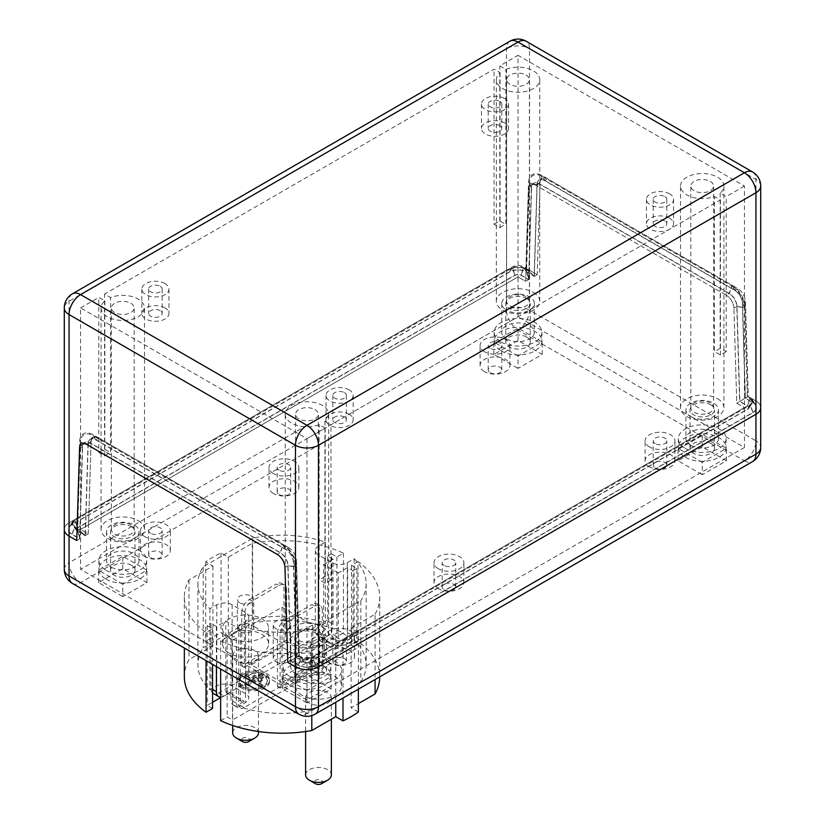 <?xml version="1.0" encoding="UTF-8"?>
<svg xmlns="http://www.w3.org/2000/svg" width="825" height="825" viewBox="0 0 825 825"><rect width="100%" height="100%" fill="white"/><g stroke="black" fill="none" stroke-linecap="round" stroke-linejoin="round"><path stroke-width="0.62" stroke-dasharray="4.12 3.09" d="M444.159 589.834A6.786 3.919 0 0 0 451.553 590.69A6.786 3.919 0 0 0 455.74 587.07A6.786 3.919 0 0 0 448.955 583.151A6.786 3.919 0 0 0 442.169 587.07A6.786 3.919 0 0 0 444.159 589.834M334.795 664.053A6.786 3.919 0 0 0 342.189 664.909A6.786 3.919 0 0 0 346.376 661.289A6.786 3.919 0 0 0 339.591 657.37A6.786 3.919 0 0 0 332.805 661.289A6.786 3.919 0 0 0 334.795 664.053M150.604 557.71A6.786 3.919 0 0 0 157.998 558.566A6.786 3.919 0 0 0 162.185 554.947A6.786 3.919 0 0 0 155.399 551.028A6.786 3.919 0 0 0 148.613 554.947A6.786 3.919 0 0 0 150.604 557.71M279.149 494.577A6.786 3.919 0 0 0 286.543 495.423A6.786 3.919 0 0 0 290.73 491.803A6.786 3.919 0 0 0 283.944 487.884A6.786 3.919 0 0 0 277.169 491.803A6.786 3.919 0 0 0 279.149 494.577M490.205 372.725A6.786 3.919 0 0 0 497.599 373.57A6.786 3.919 0 0 0 501.786 369.951A6.786 3.919 0 0 0 495 366.032A6.786 3.919 0 0 0 488.225 369.951A6.786 3.919 0 0 0 490.205 372.725M655.215 467.981A6.786 3.919 0 0 0 662.609 468.837A6.786 3.919 0 0 0 666.796 465.218A6.786 3.919 0 0 0 660.01 461.299A6.786 3.919 0 0 0 653.225 465.218A6.786 3.919 0 0 0 655.215 467.981M254.017 680.563L246.345 684.998L244.808 684.111L252.481 679.676L244.808 675.242L246.345 674.355L263.227 684.111L261.69 684.998L254.017 680.563L254.017 681.893L246.345 686.328L246.345 684.998M246.345 686.328L244.808 685.441L244.808 684.111M244.808 685.441L252.481 681.007L252.481 679.676M252.481 681.007L244.808 676.572L244.808 675.242M244.808 676.572L246.345 675.685L246.345 674.355M246.345 675.685L263.227 685.441L263.227 684.111M263.227 685.441L261.69 686.328L261.69 684.998M261.69 686.328L254.017 681.893M252.862 675.912L254.399 675.025L262.072 679.46L260.545 680.336L252.862 675.912L252.862 677.243L254.399 676.356L254.399 675.025M254.399 676.356L262.072 680.78L262.072 679.46M262.072 680.78L260.545 681.667L260.545 680.336M260.545 681.667L252.862 677.243M259.772 674.138L263.608 676.356L262.072 677.243L258.235 675.025L259.772 674.138L259.772 675.469L263.608 677.686L263.608 676.356M263.608 677.686L262.072 678.573L262.072 677.243M262.072 678.573L258.235 676.356L258.235 675.025M258.235 676.356L259.772 675.469M243.272 685.884A14.107 8.147 180 0 1 239.137 680.12A14.107 8.147 180 0 1 253.254 671.973A14.107 8.147 180 0 1 267.362 680.12A14.107 8.147 180 0 1 258.648 687.648A14.107 8.147 180 0 1 243.272 685.884M243.272 687.204A14.107 8.147 0 0 0 258.648 688.978A14.107 8.147 0 0 0 267.362 681.45A14.107 8.147 0 0 0 253.254 673.303A14.107 8.147 0 0 0 239.137 681.45A14.107 8.147 0 0 0 243.272 687.204M241.735 686.761A16.283 9.395 180 0 1 236.971 680.12A16.283 9.395 180 0 1 253.254 670.725A16.283 9.395 180 0 1 269.528 680.12A16.283 9.395 180 0 1 259.483 688.803A16.283 9.395 180 0 1 241.735 686.761M241.735 688.091A16.283 9.395 180 0 1 236.971 681.45A16.283 9.395 180 0 1 253.254 672.045A16.283 9.395 180 0 1 269.528 681.45A16.283 9.395 180 0 1 259.483 690.133A16.283 9.395 180 0 1 241.735 688.091M360.834 681.811A84.119 48.562 0 0 0 366.145 664.837A84.119 48.562 0 0 0 354.131 639.818L347.263 643.789A10.849 6.27 180 0 1 331.918 643.789L318.481 636.034A10.849 6.27 180 0 1 315.305 631.599A10.849 6.27 180 0 1 318.481 627.165L325.349 623.205A84.119 48.562 0 0 0 252.625 619.327L203.218 647.852A84.119 48.562 0 0 0 197.917 664.837A84.119 48.562 0 0 0 209.932 689.844L216.8 685.884A10.849 6.27 180 0 1 232.145 685.884L245.572 693.629A10.849 6.27 180 0 1 248.758 698.063A10.849 6.27 180 0 1 245.572 702.498L238.703 706.458A84.119 48.562 0 0 0 311.438 710.335L360.834 681.811L360.834 600.724L311.438 629.248L311.438 710.335M302.177 695.3A23.069 13.313 180 0 1 295.422 685.884A23.069 13.313 180 0 1 318.481 672.561A23.069 13.313 180 0 1 341.55 685.884A23.069 13.313 180 0 1 327.308 698.187A23.069 13.313 180 0 1 302.177 695.3M229.267 653.204A23.069 13.313 180 0 1 222.513 643.789A23.069 13.313 180 0 1 245.572 630.465A23.069 13.313 180 0 1 268.641 643.789A23.069 13.313 180 0 1 254.399 656.092A23.069 13.313 180 0 1 229.267 653.204M282.026 682.553L251.326 664.837L282.026 647.109L312.727 664.837L282.026 682.553L282.026 642.675L251.326 624.958L282.026 607.231L312.727 624.958L282.026 642.675M280.108 688.091L277.427 686.544L319.636 662.176L322.317 663.723L280.108 688.091L280.108 634.92A10.849 6.27 -60 0 1 287.791 621.627L285.099 620.08A10.849 6.27 120 0 0 277.427 633.373L280.108 634.92M244.427 667.487L241.735 665.94L283.944 641.572L286.636 643.118L244.427 667.487L244.427 614.316A10.849 6.27 -60 0 1 252.099 601.023L249.408 599.476A10.849 6.27 120 0 0 241.735 612.769L244.427 614.316M275.808 661.774A8.797 5.074 0 0 0 285.398 662.877A8.797 5.074 0 0 0 290.823 658.185A8.797 5.074 0 0 0 282.026 653.111A8.797 5.074 0 0 0 273.23 658.185A8.797 5.074 0 0 0 275.808 661.774M275.808 628.547A8.797 5.074 180 0 1 273.23 624.958A8.797 5.074 180 0 1 282.026 619.874A8.797 5.074 180 0 1 290.823 624.958A8.797 5.074 180 0 1 285.398 629.65A8.797 5.074 180 0 1 275.808 628.547M249.408 599.476L276.272 583.966L278.963 585.513L252.099 601.023M283.944 641.572L283.944 588.4A10.849 6.27 120 0 0 281.696 583.43A10.849 6.27 120 0 0 276.272 583.966M241.735 665.94L241.735 612.769M278.963 585.513A10.849 6.27 -60 0 1 284.388 584.977A10.849 6.27 -60 0 1 286.636 589.947L283.944 588.4M285.099 620.08L311.963 604.57L314.645 606.117L287.791 621.627M319.636 662.176L319.636 609.005A10.849 6.27 120 0 0 317.388 604.034A10.849 6.27 120 0 0 311.963 604.57M277.427 686.544L277.427 633.373M314.645 606.117A10.849 6.27 -60 0 1 320.069 605.581A10.849 6.27 -60 0 1 322.317 610.552L319.636 609.005M286.636 643.118L286.636 589.947M322.317 663.723L322.317 610.552M251.326 664.837L251.326 624.958M282.026 647.109L282.026 607.231M312.727 664.837L312.727 624.958M239.817 602.797A8.137 4.702 180 0 1 237.435 599.476A8.137 4.702 180 0 1 245.572 594.773A8.137 4.702 180 0 1 253.718 599.476A8.137 4.702 180 0 1 248.686 603.817A8.137 4.702 180 0 1 239.817 602.797M239.817 631.599A8.137 4.702 180 0 1 237.435 628.279A8.137 4.702 180 0 1 245.572 623.576A8.137 4.702 180 0 1 253.718 628.279A8.137 4.702 180 0 1 248.686 632.62A8.137 4.702 180 0 1 239.817 631.599M312.727 644.892A8.137 4.702 180 0 1 310.344 641.572A8.137 4.702 180 0 1 318.481 636.869A8.137 4.702 180 0 1 326.628 641.572A8.137 4.702 180 0 1 321.595 645.913A8.137 4.702 180 0 1 312.727 644.892M312.727 673.695A8.137 4.702 180 0 1 310.344 670.374A8.137 4.702 180 0 1 318.481 665.672A8.137 4.702 180 0 1 326.628 670.374A8.137 4.702 180 0 1 321.595 674.716A8.137 4.702 180 0 1 312.727 673.695M229.267 637.694A23.069 13.313 180 0 1 222.513 628.279A23.069 13.313 180 0 1 245.572 614.965A23.069 13.313 180 0 1 268.641 628.279A23.069 13.313 180 0 1 254.399 640.582A23.069 13.313 180 0 1 229.267 637.694M302.177 679.79A23.069 13.313 180 0 1 295.422 670.374A23.069 13.313 180 0 1 318.481 657.051A23.069 13.313 180 0 1 341.55 670.374A23.069 13.313 180 0 1 327.308 682.677A23.069 13.313 180 0 1 302.177 679.79M321.461 783.75A4.208 2.423 0 0 0 321.461 780.316A4.208 2.423 0 0 0 315.511 780.316A4.208 2.423 0 0 0 315.511 783.75M305.601 774.943A12.891 7.446 180 0 1 313.552 768.065A12.891 7.446 180 0 1 327.597 769.684A12.891 7.446 180 0 1 331.372 774.943M327.597 692.577A12.891 7.446 0 0 0 313.552 690.968A12.891 7.446 0 0 0 305.601 697.847A12.891 7.446 0 0 0 318.481 705.282A12.891 7.446 0 0 0 331.372 697.847A12.891 7.446 0 0 0 327.597 692.577M248.552 741.654A4.208 2.423 0 0 0 248.552 738.22A4.208 2.423 0 0 0 242.602 738.22A4.208 2.423 0 0 0 242.602 741.654M232.681 732.847A12.891 7.446 180 0 1 240.642 725.979A12.891 7.446 180 0 1 254.688 727.588A12.891 7.446 180 0 1 258.462 732.847M254.688 650.492A12.891 7.446 0 0 0 240.642 648.873A12.891 7.446 0 0 0 232.681 655.751A12.891 7.446 0 0 0 245.572 663.187A12.891 7.446 0 0 0 258.462 655.751A12.891 7.446 0 0 0 254.688 650.492M311.438 629.248A84.119 48.562 180 0 1 238.703 625.371L245.572 621.411A10.849 6.27 0 0 0 248.758 616.976A10.849 6.27 0 0 0 245.572 612.542L232.145 604.797A10.849 6.27 0 0 0 216.8 604.797L209.932 608.757A84.119 48.562 180 0 1 197.917 583.749A84.119 48.562 180 0 1 203.218 566.765L252.625 538.24A84.119 48.562 180 0 1 325.349 542.118L318.481 546.078A10.849 6.27 0 0 0 315.305 550.512A10.849 6.27 0 0 0 318.481 554.947L331.918 562.702A10.849 6.27 0 0 0 347.263 562.702L354.131 558.731L354.131 639.818M354.131 558.731A84.119 48.562 180 0 1 366.145 583.749A84.119 48.562 180 0 1 360.834 600.724M325.349 542.118L325.349 623.205M252.625 538.24L252.625 619.327M203.218 566.765L203.218 647.852M209.932 608.757L209.932 689.844M238.703 625.371L238.703 706.458M218.718 692.969L224.091 696.073L229.649 692.856A5.424 3.135 -60 0 1 226.937 693.124A5.424 3.135 -60 0 1 225.813 690.638L225.813 621.081L240.395 629.496L240.395 699.064A5.424 3.135 120 0 0 241.519 701.549A5.424 3.135 120 0 0 244.231 701.281L238.672 704.488L244.035 707.592L345.345 649.1A10.849 6.27 120 0 0 353.017 635.807L353.017 570.673L347.645 567.569L338.25 573.004L338.25 642.572A5.424 3.135 120 0 1 334.414 649.213L319.832 640.798L325.39 637.581L320.017 634.477L218.718 692.969A10.849 6.27 -60 0 1 213.283 693.505M345.345 649.1L339.972 646.006L334.414 649.213M338.25 573.004L323.668 564.578L323.668 634.147A5.424 3.135 -60 0 1 319.832 640.798M323.668 564.578L333.063 559.154L333.063 624.288A10.849 6.27 -60 0 1 325.39 637.581M333.063 559.154L327.69 556.05L327.69 621.184A10.849 6.27 -60 0 1 320.017 634.477M339.972 646.006A10.849 6.27 120 0 0 347.645 632.713L353.017 635.807M347.645 567.569L347.645 632.713M224.091 696.073A10.849 6.27 -60 0 1 220.636 697.115M212.572 692.969A10.849 6.27 -60 0 1 211.035 688.535L211.035 623.401L216.408 626.505L225.813 621.081M216.408 626.505L216.408 666.569M240.395 629.496L230.99 634.92L230.99 700.054A10.849 6.27 120 0 0 233.238 705.024A10.849 6.27 120 0 0 238.672 704.488M230.99 634.92L236.362 638.024L236.362 703.158A10.849 6.27 120 0 0 238.611 708.128A10.849 6.27 120 0 0 244.035 707.592M212.572 708.479L207.199 705.375L212.572 702.271M220.636 697.62L331.537 633.59L336.899 636.694L343.427 632.93A97.68 56.399 0 0 0 252.275 623.081L228.308 636.921L221.059 632.734A97.68 56.399 0 0 0 205.714 641.592L212.953 645.779L188.987 659.618A97.68 56.399 0 0 0 184.346 676.799M236.362 638.024L232.526 640.241L232.526 719.998L227.153 716.894L220.636 720.658M232.526 640.241L227.153 637.137L227.153 716.894M227.153 637.137L220.636 640.901L220.636 669.013M220.636 640.901A97.68 56.399 0 0 0 311.788 650.76L311.788 715.615M311.788 650.76L335.754 636.921L335.754 702.24M335.754 636.921L343.004 641.097L343.004 698.053M343.004 641.097A97.68 56.399 0 0 0 358.349 632.239L358.349 689.195M358.349 711.996L351.099 707.809L358.349 703.632M358.349 632.239L351.099 628.052L351.099 707.809M351.099 628.052L375.076 614.212L375.076 679.542M379.717 676.861A97.68 56.399 0 0 0 379.717 676.799A97.68 56.399 0 0 0 358.009 641.355L351.481 645.119L356.854 648.213L232.526 719.998M375.076 614.212A97.68 56.399 0 0 0 379.717 597.042A97.68 56.399 0 0 0 358.009 561.588L358.009 641.355M358.009 561.588L351.481 565.352L351.481 645.119M351.481 565.352L356.854 568.456L356.854 648.213M356.854 568.456L353.017 570.673M327.69 556.05L331.537 553.833L331.537 633.59M331.537 553.833L336.899 556.937L343.427 553.173A97.68 56.399 0 0 0 252.275 543.324L228.308 557.164L221.059 552.977A97.68 56.399 0 0 0 205.714 561.835L212.953 566.022L188.987 579.862A97.68 56.399 0 0 0 184.346 597.042A97.68 56.399 0 0 0 206.054 632.486L212.572 628.722L207.199 625.618L211.035 623.401M207.199 625.618L207.199 705.375M336.899 556.937L336.899 636.694M343.427 553.173L343.427 632.93M252.275 543.324L252.275 623.081M228.308 557.164L228.308 636.921M221.059 552.977L221.059 632.734M205.714 561.835L205.714 641.592M212.953 566.022L212.953 645.779M188.987 579.862L188.987 659.618M206.054 632.486L206.054 660.588M212.572 628.722L212.572 664.352M90.245 439.271L93.308 437.508A10.849 6.27 -120 0 1 98.732 438.044L95.855 439.704L92.977 434.713L90.1 443.025L87.223 444.685L90.296 442.912L92.977 435.6L95.669 439.818L98.732 438.044L288.802 547.779L285.924 549.44L283.047 544.448L280.17 552.76L277.293 554.421L280.366 552.647L283.047 545.335L285.739 549.553L288.802 547.779A10.849 6.27 -120 0 1 296.474 560.752L293.597 562.423L296.474 567.167L287.843 565.744L284.965 567.404L288.028 565.63L295.701 566.754A17.913 10.343 -120 0 0 283.047 545.335L92.977 435.6A17.913 10.343 -120 0 0 80.324 442.406L77.674 528.681L74.817 527.031A8.137 4.702 180 0 1 73.043 525.494A8.137 4.702 180 0 1 73.043 521.916A8.137 4.702 180 0 1 74.817 520.379L512.273 267.816A8.137 4.702 180 0 1 523.782 267.816L526.639 269.466L529.299 183.202L531.599 187.832L528.526 189.606A10.849 6.27 60 0 1 530.764 184.934A10.849 6.27 -120 0 0 528.526 189.606L531.403 187.935L528.526 182.727L537.158 184.614L540.035 182.954L536.972 184.728L529.299 183.202A17.913 10.343 -120 0 1 541.953 176.395L539.261 183.707L536.198 185.481A10.849 6.27 -120 0 0 530.764 184.934A10.849 6.27 60 0 1 536.198 185.481L539.076 183.81L541.953 175.508L544.83 180.489L547.707 178.829L544.634 180.603L541.953 176.395L732.023 286.131L729.331 293.442L726.268 295.216L536.198 185.481L726.268 295.216L729.145 293.545L732.023 285.244L734.9 290.225L737.777 288.564L734.704 290.338L732.023 286.131A17.913 10.343 -120 0 1 744.676 307.55L737.003 306.415L733.93 308.189A10.849 6.27 -120 0 0 726.268 295.216A10.849 6.27 60 0 1 733.93 308.189L736.808 306.529L745.439 307.962L742.572 303.208L745.449 301.548L742.376 303.322L744.676 307.55L747.326 396.877L750.183 398.527A8.137 4.702 180 0 1 751.957 400.063A8.137 4.702 180 0 1 751.957 403.642A8.137 4.702 180 0 1 750.183 405.178L312.727 657.742A8.137 4.702 180 0 1 301.218 657.742L298.361 656.092L295.701 566.754L293.401 562.526L296.474 560.752L299.3 655.751L296.474 560.752A10.849 6.27 -120 0 0 288.802 547.779L98.732 438.044A10.849 6.27 -120 0 0 93.308 437.508L90.43 439.168A10.849 6.27 -120 0 1 95.855 439.704L285.924 549.44A10.849 6.27 -120 0 1 293.597 562.423L296.423 657.412L299.3 655.751L306.972 660.175L744.428 407.612L736.756 403.188L733.93 308.189L736.756 403.188L744.428 407.612L306.972 660.175L299.3 655.751L296.227 657.525L303.899 661.949A4.342 2.506 0 0 0 310.045 661.949L747.502 409.386A4.342 2.506 0 0 0 748.45 408.571A4.342 2.506 0 0 0 747.502 405.838L739.829 401.414L736.756 403.188L739.633 401.517L747.306 405.952A4.073 2.351 180 0 1 748.244 408.447A4.073 2.351 180 0 1 747.306 409.272L309.849 661.836A4.073 2.351 180 0 1 304.095 661.836L296.423 657.412L299.104 655.638L301.218 656.855A8.137 4.702 0 0 0 312.727 656.855L750.183 404.291A8.137 4.702 0 0 0 752.049 402.631A8.137 4.702 0 0 0 752.049 399.31A8.137 4.702 0 0 0 750.183 397.64L748.069 396.423L745.387 398.197L748.265 396.536L745.449 301.548A10.849 6.27 -120 0 0 737.777 288.564L547.707 178.829A10.849 6.27 -120 0 0 542.283 178.293A10.849 6.27 -120 0 0 540.035 182.954L537.209 274.684L529.537 270.249A16.283 9.395 0 0 0 506.519 270.249L69.052 522.823A16.283 9.395 0 0 0 64.288 529.464A16.283 9.395 180 0 1 69.052 522.823L506.519 270.249A16.283 9.395 180 0 1 529.537 270.249L537.209 274.684L534.332 276.344L526.659 271.92A12.21 7.054 0 0 0 509.396 271.92L71.93 524.483A12.21 7.054 0 0 0 69.145 526.969A12.21 7.054 0 0 0 71.93 534.445L79.612 538.88L76.735 540.54L79.798 538.766L77.674 528.681L85.171 535.673L87.997 443.943A10.849 6.27 60 0 1 90.245 439.271A10.849 6.27 60 0 1 95.669 439.818L285.739 549.553A10.849 6.27 60 0 1 293.401 562.526L296.227 657.525L290.854 660.619L288.028 565.63A10.849 6.27 -120 0 0 280.366 552.647L90.296 442.912A10.849 6.27 -120 0 0 84.872 442.375A10.849 6.27 -120 0 0 82.624 447.037L79.798 538.766L72.126 534.342A11.942 6.889 180 0 1 69.527 526.845A11.942 6.889 180 0 1 72.126 524.587L509.582 272.023A11.942 6.889 180 0 1 526.474 272.023L534.146 276.457L536.972 184.728A10.849 6.27 60 0 1 539.21 180.067A10.849 6.27 60 0 1 544.634 180.603L734.704 290.338A10.849 6.27 60 0 1 742.376 303.322L745.202 398.31L747.326 396.877L739.829 401.414L737.003 306.415A10.849 6.27 -120 0 0 729.331 293.442L539.261 183.707A10.849 6.27 -120 0 0 533.837 183.171A10.849 6.27 -120 0 0 531.599 187.832L528.773 279.562L526.639 269.466L534.146 276.457L537.209 274.684L540.035 182.954A10.849 6.27 60 0 1 542.283 178.293A10.849 6.27 60 0 1 547.707 178.829L737.777 288.564A10.849 6.27 60 0 1 745.449 301.548L748.265 396.536L745.202 398.31L752.874 402.744A11.942 6.889 180 0 1 755.473 404.993A11.942 6.889 180 0 1 752.874 412.49L315.418 665.053A11.942 6.889 180 0 1 298.526 665.053L290.854 660.619L287.791 662.393L299.104 655.638L296.474 567.167A18.996 10.962 -120 0 0 283.047 544.448L92.977 434.713A18.996 10.962 -120 0 0 79.561 441.932L76.931 527.361L79.612 538.88L82.428 447.15A10.849 6.27 60 0 1 84.676 442.489A10.849 6.27 60 0 1 90.1 443.025L280.17 552.76A10.849 6.27 60 0 1 287.843 565.744L290.668 660.732L298.341 665.167A12.21 7.054 0 0 0 315.604 665.167L753.07 412.603A12.21 7.054 0 0 0 755.855 405.127A12.21 7.054 0 0 0 753.07 402.631L745.387 398.197L742.572 303.208A10.849 6.27 -120 0 0 734.9 290.225L544.83 180.489A10.849 6.27 -120 0 0 539.406 179.953A10.849 6.27 -120 0 0 537.158 184.614L534.332 276.344L525.896 268.156L528.577 279.675L531.403 187.935A10.849 6.27 60 0 1 533.651 183.274A10.849 6.27 60 0 1 539.076 183.81L729.145 293.545A10.849 6.27 60 0 1 736.808 306.529L739.633 401.517L748.069 396.423L745.439 307.962A18.996 10.962 -120 0 0 732.023 285.244L541.953 175.508A18.996 10.962 -120 0 0 528.526 182.727L525.896 268.156L523.782 266.929A8.137 4.702 0 0 0 512.273 266.929L74.817 519.492A8.137 4.702 0 0 0 72.951 521.153A8.137 4.702 0 0 0 72.951 524.483A8.137 4.702 0 0 0 74.817 526.144L85.367 535.559L77.694 531.125A4.073 2.351 180 0 1 76.756 530.3A4.073 2.351 180 0 1 77.694 527.804L515.151 275.241A4.073 2.351 180 0 1 520.905 275.241L528.577 279.675L525.7 281.335L528.773 279.562L521.101 275.127A4.342 2.506 0 0 0 514.955 275.127L77.498 527.691A4.342 2.506 0 0 0 76.55 530.423A4.342 2.506 0 0 0 77.498 531.238L85.171 535.673L88.244 533.899L80.572 529.464L518.028 276.901L525.7 281.335L528.526 189.606L525.7 281.335L518.028 276.901L518.028 316.779L80.572 569.343L306.972 700.054L744.428 447.49L518.028 316.779M90.43 439.168A10.849 6.27 -120 0 0 88.192 443.829L91.07 442.169A10.849 6.27 -120 0 1 93.308 437.508A10.849 6.27 -120 0 0 91.07 442.169L88.244 533.899L85.367 535.559L88.192 443.829L79.561 441.932L82.428 447.15L79.551 448.81L82.624 447.037L80.324 442.406L87.997 443.943L91.07 442.169L88.244 533.899L80.572 529.464L80.572 569.343M131.412 526.701A12.21 7.054 180 0 1 134.991 531.682A12.21 7.054 180 0 1 122.781 538.735A12.21 7.054 180 0 1 110.571 531.682A12.21 7.054 180 0 1 118.109 525.164A12.21 7.054 180 0 1 131.412 526.701M131.412 565.249A12.21 7.054 0 0 0 118.109 563.722A12.21 7.054 0 0 0 110.571 570.23A12.21 7.054 0 0 0 122.781 577.283A12.21 7.054 0 0 0 134.991 570.23A12.21 7.054 0 0 0 131.412 565.249M710.851 404.848A12.21 7.054 180 0 1 714.429 409.829A12.21 7.054 180 0 1 702.219 416.883A12.21 7.054 180 0 1 690.009 409.829A12.21 7.054 180 0 1 697.548 403.312A12.21 7.054 180 0 1 710.851 404.848M710.851 443.396A12.21 7.054 0 0 0 697.548 441.87A12.21 7.054 0 0 0 690.009 448.377A12.21 7.054 0 0 0 702.219 455.431A12.21 7.054 0 0 0 714.429 448.377A12.21 7.054 0 0 0 710.851 443.396M526.659 298.506A12.21 7.054 180 0 1 530.238 303.487A12.21 7.054 180 0 1 518.028 310.54A12.21 7.054 180 0 1 505.818 303.487A12.21 7.054 180 0 1 513.356 296.969A12.21 7.054 180 0 1 526.659 298.506M526.659 337.054A12.21 7.054 0 0 0 513.356 335.528A12.21 7.054 0 0 0 505.818 342.035A12.21 7.054 0 0 0 518.028 349.088A12.21 7.054 0 0 0 530.238 342.035A12.21 7.054 0 0 0 526.659 337.054M315.604 633.043A12.21 7.054 180 0 1 319.182 638.024A12.21 7.054 180 0 1 306.972 645.078A12.21 7.054 180 0 1 294.762 638.024A12.21 7.054 180 0 1 302.301 631.507A12.21 7.054 180 0 1 315.604 633.043M315.604 671.591A12.21 7.054 0 0 0 302.301 670.065A12.21 7.054 0 0 0 294.762 676.572A12.21 7.054 0 0 0 306.972 683.626A12.21 7.054 0 0 0 319.182 676.572A12.21 7.054 0 0 0 315.604 671.591M702.219 462.34L678.047 448.377L702.219 434.424L726.392 448.377L702.219 462.34L702.219 474.746L726.392 460.783L702.219 446.83L678.047 460.783L702.219 474.746M678.047 460.783L678.047 448.377M702.219 446.83L702.219 434.424M726.392 460.783L726.392 448.377M518.028 355.998L493.855 342.035L518.028 328.082L542.2 342.035L518.028 355.998L518.028 368.404L542.2 354.441L518.028 340.488L493.855 354.441L518.028 368.404M493.855 354.441L493.855 342.035M518.028 340.488L518.028 328.082M542.2 354.441L542.2 342.035M122.781 584.193L98.608 570.23L122.781 556.277L146.953 570.23L122.781 584.193L122.781 596.599L146.953 582.636L122.781 568.683L98.608 582.636L122.781 596.599M98.608 582.636L98.608 570.23M122.781 568.683L122.781 556.277M146.953 582.636L146.953 570.23M306.972 690.535L282.8 676.572L306.972 662.619L331.145 676.572L306.972 690.535L306.972 702.941L331.145 688.978L306.972 675.025L282.8 688.978L306.972 702.941M282.8 688.978L282.8 676.572M306.972 675.025L306.972 662.619M331.145 688.978L331.145 676.572M279.149 470.198A6.786 3.919 180 0 1 277.169 467.435A6.786 3.919 180 0 1 283.944 463.516A6.786 3.919 180 0 1 290.73 467.435A6.786 3.919 180 0 1 286.543 471.054A6.786 3.919 180 0 1 279.149 470.198M273.395 473.529A14.922 8.621 180 0 1 269.022 467.435A14.922 8.621 180 0 1 283.944 458.813A14.922 8.621 180 0 1 298.877 467.435A14.922 8.621 180 0 1 289.657 475.396A14.922 8.621 180 0 1 273.395 473.529M273.395 493.463A14.922 8.621 180 0 1 269.022 487.369A14.922 8.621 180 0 1 283.944 478.758A14.922 8.621 180 0 1 298.877 487.369A14.922 8.621 180 0 1 289.657 495.33A14.922 8.621 180 0 1 273.395 493.463M444.159 565.465A6.786 3.919 180 0 1 442.169 562.702A6.786 3.919 180 0 1 448.955 558.783A6.786 3.919 180 0 1 455.74 562.702A6.786 3.919 180 0 1 451.553 566.311A6.786 3.919 180 0 1 444.159 565.465M438.405 568.786A14.922 8.621 180 0 1 434.032 562.702A14.922 8.621 180 0 1 448.955 554.08A14.922 8.621 180 0 1 463.877 562.702A14.922 8.621 180 0 1 454.668 570.663A14.922 8.621 180 0 1 438.405 568.786M438.405 588.73A14.922 8.621 180 0 1 434.032 582.636A14.922 8.621 180 0 1 448.955 574.025A14.922 8.621 180 0 1 463.877 582.636A14.922 8.621 180 0 1 454.668 590.597A14.922 8.621 180 0 1 438.405 588.73M334.795 639.684A6.786 3.919 180 0 1 332.805 636.921A6.786 3.919 180 0 1 339.591 633.002A6.786 3.919 180 0 1 346.376 636.921A6.786 3.919 180 0 1 342.189 640.53A6.786 3.919 180 0 1 334.795 639.684M329.041 643.005A14.922 8.621 180 0 1 324.668 636.921A14.922 8.621 180 0 1 339.591 628.299A14.922 8.621 180 0 1 354.513 636.921A14.922 8.621 180 0 1 345.304 644.872A14.922 8.621 180 0 1 329.041 643.005M329.041 662.949A14.922 8.621 180 0 1 324.668 656.855A14.922 8.621 180 0 1 339.591 648.244A14.922 8.621 180 0 1 354.513 656.855A14.922 8.621 180 0 1 345.304 664.816A14.922 8.621 180 0 1 329.041 662.949M150.604 533.342A6.786 3.919 180 0 1 148.613 530.578A6.786 3.919 180 0 1 155.399 526.659A6.786 3.919 180 0 1 162.185 530.578A6.786 3.919 180 0 1 157.998 534.188A6.786 3.919 180 0 1 150.604 533.342M144.839 536.663A14.922 8.621 180 0 1 140.477 530.578A14.922 8.621 180 0 1 155.399 521.957A14.922 8.621 180 0 1 170.321 530.578A14.922 8.621 180 0 1 161.112 538.529A14.922 8.621 180 0 1 144.839 536.663M144.839 556.607A14.922 8.621 180 0 1 140.477 550.512A14.922 8.621 180 0 1 155.399 541.901A14.922 8.621 180 0 1 170.321 550.512A14.922 8.621 180 0 1 161.112 558.473A14.922 8.621 180 0 1 144.839 556.607M490.205 348.346A6.786 3.919 180 0 1 488.225 345.582A6.786 3.919 180 0 1 495 341.663A6.786 3.919 180 0 1 501.786 345.582A6.786 3.919 180 0 1 497.599 349.202A6.786 3.919 180 0 1 490.205 348.346M484.45 351.677A14.922 8.621 180 0 1 480.078 345.582A14.922 8.621 180 0 1 495 336.961A14.922 8.621 180 0 1 509.922 345.582A14.922 8.621 180 0 1 500.713 353.543A14.922 8.621 180 0 1 484.45 351.677M484.45 371.611A14.922 8.621 180 0 1 480.078 365.516A14.922 8.621 180 0 1 495 356.905A14.922 8.621 180 0 1 509.922 365.516A14.922 8.621 180 0 1 500.713 373.478A14.922 8.621 180 0 1 484.45 371.611M655.215 443.613A6.786 3.919 180 0 1 653.225 440.849A6.786 3.919 180 0 1 660.01 436.93A6.786 3.919 180 0 1 666.796 440.849A6.786 3.919 180 0 1 662.609 444.469A6.786 3.919 180 0 1 655.215 443.613M649.461 446.944A14.922 8.621 180 0 1 645.088 440.849A14.922 8.621 180 0 1 660.01 432.228A14.922 8.621 180 0 1 674.933 440.849A14.922 8.621 180 0 1 665.723 448.81A14.922 8.621 180 0 1 649.461 446.944M649.461 466.878A14.922 8.621 180 0 1 645.088 460.783A14.922 8.621 180 0 1 660.01 452.172A14.922 8.621 180 0 1 674.933 460.783A14.922 8.621 180 0 1 665.723 468.744A14.922 8.621 180 0 1 649.461 466.878M290.091 685.431A23.873 13.788 0 0 0 316.109 688.421A23.873 13.788 0 0 0 330.846 675.685A23.873 13.788 0 0 0 306.972 661.898A23.873 13.788 0 0 0 283.099 675.685A23.873 13.788 0 0 0 290.091 685.431M105.899 579.088A23.873 13.788 0 0 0 131.917 582.079A23.873 13.788 0 0 0 146.654 569.343A23.873 13.788 0 0 0 122.781 555.555A23.873 13.788 0 0 0 98.897 569.343A23.873 13.788 0 0 0 105.899 579.088M501.146 350.893A23.873 13.788 0 0 0 527.165 353.884A23.873 13.788 0 0 0 541.901 341.148A23.873 13.788 0 0 0 518.028 327.36A23.873 13.788 0 0 0 494.154 341.148A23.873 13.788 0 0 0 501.146 350.893M685.338 457.246A23.873 13.788 0 0 0 711.356 460.226A23.873 13.788 0 0 0 726.103 447.49A23.873 13.788 0 0 0 702.219 433.702A23.873 13.788 0 0 0 678.346 447.49A23.873 13.788 0 0 0 685.338 457.246M290.091 676.572A23.873 13.788 0 0 0 316.109 679.563A23.873 13.788 0 0 0 330.846 666.827A23.873 13.788 0 0 0 306.972 653.039A23.873 13.788 0 0 0 283.099 666.827A23.873 13.788 0 0 0 290.091 676.572M105.899 570.23A23.873 13.788 0 0 0 131.917 573.22A23.873 13.788 0 0 0 146.654 560.484A23.873 13.788 0 0 0 122.781 546.697A23.873 13.788 0 0 0 98.897 560.484A23.873 13.788 0 0 0 105.899 570.23M501.146 342.035A23.873 13.788 0 0 0 527.165 345.025A23.873 13.788 0 0 0 541.901 332.289A23.873 13.788 0 0 0 518.028 318.502A23.873 13.788 0 0 0 494.154 332.289A23.873 13.788 0 0 0 501.146 342.035M685.338 448.377A23.873 13.788 0 0 0 711.356 451.368A23.873 13.788 0 0 0 726.103 438.632A23.873 13.788 0 0 0 702.219 424.844A23.873 13.788 0 0 0 678.346 438.632A23.873 13.788 0 0 0 685.338 448.377M690.711 445.273A16.283 9.395 0 0 0 708.448 447.315A16.283 9.395 0 0 0 718.503 438.632A16.283 9.395 0 0 0 702.219 429.227A16.283 9.395 0 0 0 685.936 438.632A16.283 9.395 0 0 0 690.711 445.273M506.519 338.931A16.283 9.395 0 0 0 524.257 340.972A16.283 9.395 0 0 0 534.311 332.289A16.283 9.395 0 0 0 518.028 322.884A16.283 9.395 0 0 0 501.744 332.289A16.283 9.395 0 0 0 506.519 338.931M111.272 567.126A16.283 9.395 0 0 0 129.009 569.167A16.283 9.395 0 0 0 139.064 560.484A16.283 9.395 0 0 0 122.781 551.079A16.283 9.395 0 0 0 106.497 560.484A16.283 9.395 0 0 0 111.272 567.126M295.463 673.468A16.283 9.395 0 0 0 313.201 675.51A16.283 9.395 0 0 0 323.256 666.827A16.283 9.395 0 0 0 306.972 657.422A16.283 9.395 0 0 0 290.689 666.827A16.283 9.395 0 0 0 295.463 673.468M295.463 644.665A16.283 9.395 0 0 0 313.201 646.707A16.283 9.395 0 0 0 323.256 638.024A16.283 9.395 0 0 0 306.972 628.629A16.283 9.395 0 0 0 290.689 638.024A16.283 9.395 0 0 0 295.463 644.665M111.272 538.323A16.283 9.395 0 0 0 129.009 540.365A16.283 9.395 0 0 0 139.064 531.682A16.283 9.395 0 0 0 122.781 522.277A16.283 9.395 0 0 0 106.497 531.682A16.283 9.395 0 0 0 111.272 538.323M72.425 583.44A16.283 9.395 120 0 0 80.572 582.636A16.283 9.395 60 0 1 69.052 562.702L506.519 310.138A16.283 9.395 0 0 0 524.257 312.17A16.283 9.395 0 0 0 534.311 303.487A16.283 9.395 0 0 0 518.028 294.092A16.283 9.395 0 0 0 501.744 303.487A16.283 9.395 0 0 0 506.519 310.128A16.283 9.395 -120 0 0 518.028 330.072A16.283 9.395 120 0 0 529.537 310.138L755.947 440.849A16.283 9.395 -60 0 1 744.428 460.783A16.283 9.395 -120 0 0 752.575 461.588M690.711 416.481A16.283 9.395 0 0 0 708.448 418.512A16.283 9.395 0 0 0 718.503 409.829A16.283 9.395 0 0 0 702.219 400.434A16.283 9.395 0 0 0 685.936 409.829A16.283 9.395 0 0 0 690.711 416.481M744.428 186.058L726.206 196.587L720.173 193.102A21.708 12.53 0 0 0 723.927 186.058A21.708 12.53 0 0 0 702.219 173.528A21.708 12.53 0 0 0 680.512 186.058A21.708 12.53 0 0 0 692.062 197.134A21.708 12.53 0 0 0 714.419 196.432L720.452 199.908L330.959 424.782L324.926 421.297A21.708 12.53 0 0 0 328.68 414.253A21.708 12.53 0 0 0 306.972 401.723A21.708 12.53 0 0 0 285.264 414.253A21.708 12.53 0 0 0 296.814 425.329A21.708 12.53 0 0 0 319.172 424.627L325.205 428.103L306.972 438.632L80.572 307.911L80.572 529.464L518.028 276.901L518.028 55.347L744.428 186.058L744.428 447.49M306.972 438.632L306.972 700.054M315.109 714.161A16.283 9.395 60 0 1 306.972 713.347A16.283 9.395 -60 0 1 298.836 714.161M64.288 569.343A16.283 9.395 180 0 1 69.052 562.702L69.052 301.269A16.283 9.395 60 0 1 72.425 293.813M509.891 41.25A16.283 9.395 -120 0 0 506.519 48.706L506.519 310.138A16.283 9.395 180 0 1 523.174 307.859A16.283 9.395 180 0 1 529.537 310.138L529.537 48.706A16.283 9.395 120 0 0 526.164 41.25M752.575 171.961A16.283 9.395 -60 0 1 755.947 179.417L755.947 400.971A16.283 9.395 180 0 1 760.712 407.612A16.283 9.395 0 0 0 755.947 400.971L748.265 396.536L755.947 400.971L755.947 440.849A16.283 9.395 180 0 1 760.712 447.49M760.712 186.058A16.283 9.395 0 0 0 755.947 179.417L529.537 48.706A16.283 9.395 0 0 0 506.519 48.706L69.052 301.269A16.283 9.395 0 0 0 64.288 307.911M344.386 417.027A6.786 3.919 0 0 0 336.992 416.182A6.786 3.919 0 0 0 332.805 419.801A6.786 3.919 0 0 0 339.591 423.71A6.786 3.919 0 0 0 346.376 419.801A6.786 3.919 0 0 0 344.386 417.027M344.386 392.659A6.786 3.919 180 0 1 346.376 395.423A6.786 3.919 180 0 1 339.591 399.341A6.786 3.919 180 0 1 332.805 395.423A6.786 3.919 180 0 1 336.992 391.803A6.786 3.919 180 0 1 344.386 392.659M349.181 414.253A13.571 7.837 0 0 0 334.393 412.562A13.571 7.837 0 0 0 326.019 419.801A13.571 7.837 0 0 0 339.591 427.628A13.571 7.837 0 0 0 353.162 419.801A13.571 7.837 0 0 0 349.181 414.253M349.181 389.885A13.571 7.837 0 0 0 334.393 388.193A13.571 7.837 0 0 0 326.019 395.423A13.571 7.837 0 0 0 339.591 403.26A13.571 7.837 0 0 0 353.162 395.423A13.571 7.837 0 0 0 349.181 389.885M160.194 310.685A6.786 3.919 0 0 0 152.8 309.839A6.786 3.919 0 0 0 148.613 313.448A6.786 3.919 0 0 0 155.399 317.367A6.786 3.919 0 0 0 162.185 313.448A6.786 3.919 0 0 0 160.194 310.685M160.194 286.316A6.786 3.919 180 0 1 162.185 289.08A6.786 3.919 180 0 1 155.399 292.999A6.786 3.919 180 0 1 148.613 289.08A6.786 3.919 180 0 1 152.8 285.46A6.786 3.919 180 0 1 160.194 286.316M164.99 307.911A13.571 7.837 0 0 0 150.202 306.219A13.571 7.837 0 0 0 141.828 313.448A13.571 7.837 0 0 0 155.399 321.286A13.571 7.837 0 0 0 168.96 313.448A13.571 7.837 0 0 0 164.99 307.911M164.99 283.542A13.571 7.837 0 0 0 150.202 281.851A13.571 7.837 0 0 0 141.828 289.08A13.571 7.837 0 0 0 155.399 296.918A13.571 7.837 0 0 0 168.96 289.08A13.571 7.837 0 0 0 164.99 283.542M499.795 125.689A6.786 3.919 0 0 0 492.412 124.843A6.786 3.919 0 0 0 488.225 128.463A6.786 3.919 0 0 0 495 132.382A6.786 3.919 0 0 0 501.786 128.463A6.786 3.919 0 0 0 499.795 125.689M499.795 101.32A6.786 3.919 180 0 1 501.786 104.094A6.786 3.919 180 0 1 495 108.003A6.786 3.919 180 0 1 488.225 104.094A6.786 3.919 180 0 1 492.412 100.475A6.786 3.919 180 0 1 499.795 101.32M504.601 122.925A13.571 7.837 0 0 0 489.813 121.223A13.571 7.837 0 0 0 481.439 128.463A13.571 7.837 0 0 0 495 136.29A13.571 7.837 0 0 0 508.571 128.463A13.571 7.837 0 0 0 504.601 122.925M504.601 98.546A13.571 7.837 0 0 0 489.813 96.855A13.571 7.837 0 0 0 481.439 104.094A13.571 7.837 0 0 0 495 111.922A13.571 7.837 0 0 0 508.571 104.094A13.571 7.837 0 0 0 504.601 98.546M664.806 220.956A6.786 3.919 0 0 0 657.412 220.11A6.786 3.919 0 0 0 653.225 223.73A6.786 3.919 0 0 0 660.01 227.638A6.786 3.919 0 0 0 666.796 223.73A6.786 3.919 0 0 0 664.806 220.956M664.806 196.587A6.786 3.919 180 0 1 666.796 199.351A6.786 3.919 180 0 1 660.01 203.27A6.786 3.919 180 0 1 653.225 199.351A6.786 3.919 180 0 1 657.412 195.742A6.786 3.919 180 0 1 664.806 196.587M669.601 218.192A13.571 7.837 0 0 0 654.813 216.49A13.571 7.837 0 0 0 646.439 223.73A13.571 7.837 0 0 0 660.01 231.557A13.571 7.837 0 0 0 673.582 223.73A13.571 7.837 0 0 0 669.601 218.192M669.601 193.813A13.571 7.837 0 0 0 654.813 192.122A13.571 7.837 0 0 0 646.439 199.351A13.571 7.837 0 0 0 660.01 207.188A13.571 7.837 0 0 0 673.582 199.351A13.571 7.837 0 0 0 669.601 193.813M80.572 307.911L98.794 297.392L104.827 300.867A21.708 12.53 0 0 0 101.073 307.911A21.708 12.53 0 0 0 122.781 320.451A21.708 12.53 0 0 0 144.488 307.911A21.708 12.53 0 0 0 132.938 296.835A21.708 12.53 0 0 0 110.581 297.547L104.548 294.071L494.041 69.197L500.074 72.672A21.708 12.53 0 0 0 496.32 79.716A21.708 12.53 0 0 0 518.028 92.256A21.708 12.53 0 0 0 539.736 79.716A21.708 12.53 0 0 0 528.186 68.64A21.708 12.53 0 0 0 505.828 69.352L499.795 65.876L518.028 55.347M526.082 75.065A11.395 6.579 180 0 1 529.423 79.716A11.395 6.579 180 0 1 518.028 86.295A11.395 6.579 180 0 1 506.632 79.716A11.395 6.579 180 0 1 513.666 73.642A11.395 6.579 180 0 1 526.082 75.065M710.284 181.407A11.395 6.579 180 0 1 713.615 186.058A11.395 6.579 180 0 1 702.219 192.638A11.395 6.579 180 0 1 690.824 186.058A11.395 6.579 180 0 1 697.857 179.984A11.395 6.579 180 0 1 710.284 181.407M130.835 303.26A11.395 6.579 180 0 1 134.176 307.911A11.395 6.579 180 0 1 122.781 314.49A11.395 6.579 180 0 1 111.385 307.911A11.395 6.579 180 0 1 118.418 301.837A11.395 6.579 180 0 1 130.835 303.26M315.026 409.602A11.395 6.579 180 0 1 318.368 414.253A11.395 6.579 180 0 1 306.972 420.832A11.395 6.579 180 0 1 295.577 414.253A11.395 6.579 180 0 1 302.61 408.179A11.395 6.579 180 0 1 315.026 409.602M104.827 300.867L104.827 455.957L98.794 452.471L98.794 297.392M98.794 452.471L104.548 449.151L110.581 452.636L110.581 297.547M104.548 449.151L104.548 294.071M500.074 72.672L500.074 227.762L494.041 224.287L494.041 69.197M494.041 224.287L499.795 220.956L505.828 224.441L505.828 69.352M499.795 220.956L499.795 65.876M720.173 193.102L720.173 348.191L726.206 351.677L726.206 196.587M726.206 351.677L720.452 354.998L714.419 351.512L714.419 196.432M720.452 354.998L720.452 199.908M324.926 421.297L324.926 576.386L330.959 579.862L330.959 424.782M330.959 579.862L325.205 583.192L319.172 579.707L319.172 424.627M325.205 583.192L325.205 428.103M104.827 455.957A21.708 12.53 180 0 1 110.581 452.636M324.926 576.386A21.708 12.53 180 0 1 319.172 579.707M720.173 348.191A21.708 12.53 180 0 1 714.419 351.512M710.284 402.961A11.395 6.579 0 0 0 697.857 401.538A11.395 6.579 0 0 0 690.824 407.612A11.395 6.579 0 0 0 702.219 414.191A11.395 6.579 0 0 0 713.615 407.612A11.395 6.579 0 0 0 710.284 402.961M526.082 296.618A11.395 6.579 0 0 0 513.666 295.195A11.395 6.579 0 0 0 506.632 301.269A11.395 6.579 0 0 0 518.028 307.849A11.395 6.579 0 0 0 529.423 301.269A11.395 6.579 0 0 0 526.082 296.618M130.835 524.813A11.395 6.579 0 0 0 118.418 523.39A11.395 6.579 0 0 0 111.385 529.464A11.395 6.579 0 0 0 122.781 536.044A11.395 6.579 0 0 0 134.176 529.464A11.395 6.579 0 0 0 130.835 524.813M315.026 631.156A11.395 6.579 0 0 0 302.61 629.733A11.395 6.579 0 0 0 295.577 635.807A11.395 6.579 0 0 0 306.972 642.386A11.395 6.579 0 0 0 318.368 635.807A11.395 6.579 0 0 0 315.026 631.156M717.575 398.753A21.708 12.53 180 0 1 723.927 407.612A21.708 12.53 180 0 1 714.419 417.976A21.708 12.53 180 0 1 692.062 418.688A21.708 12.53 180 0 1 680.512 407.612A21.708 12.53 180 0 1 693.918 396.031A21.708 12.53 180 0 1 717.575 398.753M500.074 227.762A21.708 12.53 180 0 1 505.828 224.441M533.373 292.411A21.708 12.53 180 0 1 539.736 301.269A21.708 12.53 180 0 1 518.028 313.799A21.708 12.53 180 0 1 496.32 301.269A21.708 12.53 180 0 1 500.074 294.226A21.708 12.53 180 0 1 533.373 292.411M138.126 520.606A21.708 12.53 180 0 1 144.488 529.464A21.708 12.53 180 0 1 122.781 541.994A21.708 12.53 180 0 1 101.073 529.464A21.708 12.53 180 0 1 104.827 522.421A21.708 12.53 180 0 1 138.126 520.606M322.317 626.948A21.708 12.53 180 0 1 328.68 635.807A21.708 12.53 180 0 1 319.172 646.171A21.708 12.53 180 0 1 296.814 646.882A21.708 12.53 180 0 1 285.264 635.807A21.708 12.53 180 0 1 298.671 624.226A21.708 12.53 180 0 1 322.317 626.948M347.263 562.702L347.263 643.789M331.918 562.702L331.918 643.789M318.481 554.947L318.481 636.034M318.481 546.078L318.481 627.165M216.8 604.797L216.8 685.884M232.145 604.797L232.145 685.884M245.572 612.542L245.572 693.629M245.572 621.411L245.572 702.498M229.649 692.856L244.231 701.281M240.395 699.064L225.813 690.638M323.668 634.147L338.25 642.572M327.69 621.184L333.063 624.288M212.572 689.422L211.035 688.535M236.362 703.158L230.99 700.054M77.498 531.238L74.817 527.031L72.126 534.342M521.101 275.127L523.782 267.816L526.474 272.023M303.899 661.949L301.218 657.742L298.526 665.053M747.502 405.838L750.183 398.527L752.874 402.744M77.498 527.691L74.817 520.379L72.126 524.587M310.045 661.949L312.727 657.742L315.418 665.053M747.502 409.386L750.183 405.178L752.874 412.49M514.955 275.127L512.273 267.816L509.582 272.023M80.572 582.636L306.972 713.347L744.428 460.783L518.028 330.072L80.572 582.636M71.93 534.445L74.817 526.144L77.694 531.125M526.659 271.92L523.782 266.929L520.905 275.241M298.341 665.167L301.218 656.855L304.095 661.836M753.07 402.631L750.183 397.64L747.306 405.952M753.07 412.603L750.183 404.291L747.306 409.272M315.604 665.167L312.727 656.855L309.849 661.836M71.93 524.483L74.817 519.492L77.694 527.804M509.396 271.92L512.273 266.929L515.151 275.241M267.362 681.45L267.362 680.12M239.137 681.45L239.137 680.12M269.528 681.45L269.528 680.12M236.971 681.45L236.971 680.12M290.823 658.185L290.823 624.958M273.23 658.185L273.23 624.958M281.696 583.43L284.388 584.977M317.388 604.034L320.069 605.581M253.718 628.279L253.718 599.476M237.435 628.279L237.435 599.476M326.628 670.374L326.628 641.572M310.344 670.374L310.344 641.572M268.641 643.789L268.641 628.279M222.513 643.789L222.513 628.279M341.55 685.884L341.55 670.374M295.422 685.884L295.422 670.374M305.601 697.847L305.601 731.528M331.372 697.847L331.372 719.204M232.681 655.751L232.681 725.474M258.462 655.751L258.462 731.528M366.145 583.749L366.145 664.837M315.305 550.512L315.305 631.599M197.917 583.749L197.917 664.837M248.758 616.976L248.758 698.063M226.937 693.124L241.519 701.549M233.238 705.024L238.611 708.128M379.717 597.042L379.717 676.799M184.346 597.042L184.346 648.058M76.55 530.423L73.043 525.494M73.043 521.916L69.527 526.845M748.45 408.571L751.957 403.642M751.957 400.063L755.473 404.993M134.991 570.23L134.991 531.682M110.571 570.23L110.571 531.682M714.429 448.377L714.429 409.829M690.009 448.377L690.009 409.829M530.238 342.035L530.238 303.487M505.818 342.035L505.818 303.487M319.182 676.572L319.182 638.024M294.762 676.572L294.762 638.024M290.73 491.803L290.73 467.435M277.169 491.803L277.169 467.435M298.877 487.369L298.877 467.435M269.022 487.369L269.022 467.435M455.74 587.07L455.74 562.702M442.169 587.07L442.169 562.702M463.877 582.636L463.877 562.702M434.032 582.636L434.032 562.702M346.376 661.289L346.376 636.921M332.805 661.289L332.805 636.921M354.513 656.855L354.513 636.921M324.668 656.855L324.668 636.921M162.185 554.947L162.185 530.578M148.613 554.947L148.613 530.578M170.321 550.512L170.321 530.578M140.477 550.512L140.477 530.578M501.786 369.951L501.786 345.582M488.225 369.951L488.225 345.582M509.922 365.516L509.922 345.582M480.078 365.516L480.078 345.582M666.796 465.218L666.796 440.849M653.225 465.218L653.225 440.849M674.933 460.783L674.933 440.849M645.088 460.783L645.088 440.849M283.099 666.827L283.099 675.685M330.846 666.827L330.846 675.685M98.897 560.484L98.897 569.343M146.654 560.484L146.654 569.343M494.154 332.289L494.154 341.148M541.901 332.289L541.901 341.148M678.346 438.632L678.346 447.49M726.103 438.632L726.103 447.49M290.689 638.024L290.689 666.827M323.256 638.024L323.256 666.827M106.497 531.682L106.497 560.484M139.064 531.682L139.064 560.484M501.744 303.487L501.744 332.289M534.311 303.487L534.311 332.289M685.936 409.829L685.936 438.632M718.503 409.829L718.503 438.632M748.244 408.447L752.049 402.631M752.049 399.31L755.855 405.127M76.756 530.3L72.951 524.483M72.951 521.153L69.145 526.969M332.805 395.423L332.805 419.801M346.376 395.423L346.376 419.801M326.019 395.423L326.019 419.801M353.162 395.423L353.162 419.801M148.613 289.08L148.613 313.448M162.185 289.08L162.185 313.448M141.828 289.08L141.828 313.448M168.96 289.08L168.96 313.448M488.225 104.094L488.225 128.463M501.786 104.094L501.786 128.463M481.439 104.094L481.439 128.463M508.571 104.094L508.571 128.463M653.225 199.351L653.225 223.73M666.796 199.351L666.796 223.73M646.439 199.351L646.439 223.73M673.582 199.351L673.582 223.73M713.615 407.612L713.615 186.058M690.824 407.612L690.824 186.058M529.423 301.269L529.423 79.716M506.632 301.269L506.632 79.716M134.176 529.464L134.176 307.911M111.385 529.464L111.385 307.911M318.368 635.807L318.368 414.253M295.577 635.807L295.577 414.253M723.927 407.612L723.927 186.058M680.512 407.612L680.512 186.058M539.736 301.269L539.736 79.716M496.32 301.269L496.32 79.716M144.488 529.464L144.488 307.911M101.073 529.464L101.073 307.911M328.68 635.807L328.68 414.253M285.264 635.807L285.264 414.253"/><path stroke-width="1.24" d="M309.375 780.202L315.511 783.75A4.208 2.423 0 0 0 321.461 783.75L327.597 780.202A12.891 7.446 180 0 1 309.375 780.202A12.891 7.446 180 0 1 305.601 774.943L305.601 731.528M331.372 719.204L331.372 774.943A12.891 7.446 180 0 1 327.597 780.202M236.466 738.107L242.602 741.654A4.208 2.423 0 0 0 248.552 741.654L254.688 738.107A12.891 7.446 180 0 1 236.466 738.107A12.891 7.446 180 0 1 232.681 732.847L232.681 725.474M258.462 731.528L258.462 732.847A12.891 7.446 180 0 1 254.688 738.107M220.636 697.115A10.849 6.27 -60 0 1 218.656 696.609A10.849 6.27 -60 0 1 216.408 691.639L212.572 689.422M218.656 696.609L213.283 693.505A10.849 6.27 -60 0 1 212.572 692.969M216.408 666.569L216.408 691.639M212.572 702.271L220.636 697.62M184.346 648.058L184.346 676.799A97.68 56.399 0 0 0 206.054 712.243L212.572 708.479L212.572 664.352M220.636 669.013L220.636 720.658A97.68 56.399 0 0 0 311.788 730.517L335.754 716.678L343.004 720.854A97.68 56.399 0 0 0 358.349 711.996L358.349 689.195M311.788 715.615L311.788 730.517M335.754 702.24L335.754 716.678M343.004 698.053L343.004 720.854M358.349 703.632L375.076 693.98A97.68 56.399 0 0 0 379.717 676.861M375.076 679.542L375.076 693.98M206.054 660.588L206.054 712.243M284.965 567.404L287.791 662.393L295.463 666.827L287.791 662.393L284.965 567.404A10.849 6.27 60 0 0 277.293 554.421A10.849 6.27 60 0 1 284.965 567.404M72.425 583.44A16.283 16.283 0 0 1 64.288 569.343A16.283 9.395 180 0 0 69.052 575.994A16.283 9.395 120 0 0 72.425 583.44L298.836 714.161A16.283 9.395 -60 0 1 295.463 706.705L69.052 575.994L69.052 536.116A16.283 9.395 180 0 1 64.288 529.464A16.283 9.395 0 0 0 69.052 536.116L76.735 540.54L69.052 536.116L69.052 314.562L295.463 445.273A16.283 9.395 -60 0 1 306.972 425.339A16.283 9.395 60 0 1 318.481 445.273L755.947 192.71A16.283 9.395 -120 0 0 744.428 172.765A16.283 9.395 -60 0 1 752.575 171.961L526.164 41.25A16.283 9.395 120 0 0 518.028 42.054A16.283 9.395 -120 0 0 509.891 41.25L72.425 293.813A16.283 9.395 60 0 1 80.572 294.618A16.283 9.395 120 0 0 69.052 314.562A16.283 9.395 0 0 1 65.123 310.891A16.283 9.395 0 0 1 64.288 307.911A16.283 16.283 0 0 1 72.425 293.813M87.223 444.685L277.293 554.421L87.223 444.685A10.849 6.27 60 0 0 81.799 444.149A10.849 6.27 60 0 1 87.223 444.685M79.551 448.81A10.849 6.27 60 0 1 81.799 444.149A10.849 6.27 60 0 0 79.551 448.81L76.735 540.54L79.551 448.81M752.575 461.588A16.283 9.395 -120 0 0 755.947 454.142L318.481 706.705A16.283 9.395 60 0 1 315.109 714.161L752.575 461.588A16.283 16.283 0 0 0 760.712 447.49A16.283 9.395 180 0 1 755.947 454.142L755.947 414.263L318.481 666.827A16.283 9.395 180 0 1 295.463 666.827A16.283 9.395 0 0 0 318.481 666.827L755.947 414.263A16.283 9.395 0 0 0 760.712 407.612A16.283 9.395 180 0 1 755.947 414.263L755.947 192.71A16.283 9.395 0 0 0 760.712 186.058A16.283 16.283 0 0 0 752.575 171.961M318.481 706.705A16.283 9.395 180 0 1 295.463 706.705L295.463 445.273A16.283 9.395 0 0 0 318.481 445.273L318.481 706.705M80.572 294.618L518.028 42.054L744.428 172.765L306.972 425.339L80.572 294.618M298.836 714.161A16.283 16.283 0 0 0 315.109 714.161M64.288 569.343L64.288 307.911M760.712 447.49L760.712 186.058M526.164 41.25A16.283 16.283 0 0 0 509.891 41.25"/></g></svg>
